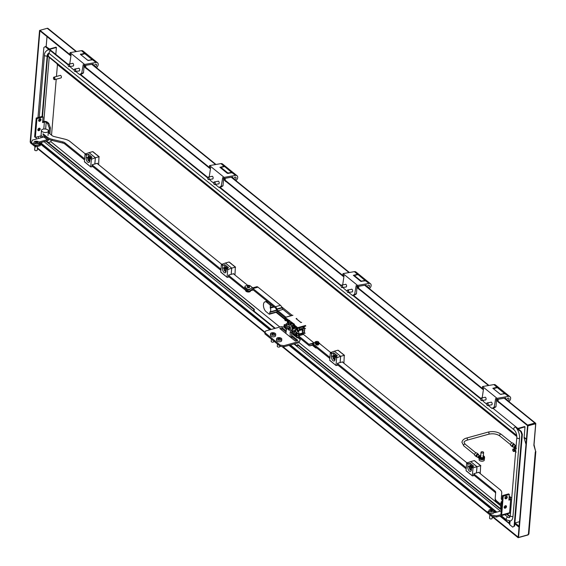 <?xml version="1.0" encoding="UTF-8"?>
<svg xmlns="http://www.w3.org/2000/svg" width="566" height="566" viewBox="0 0 566 566"><rect width="100%" height="100%" fill="white"/><g stroke="black" fill="none" stroke-linecap="round" stroke-linejoin="round"><path stroke-width="0.85" d="M39.938 30.875L70.241 55.404L70.29 54.845L39.988 30.309L39.938 30.875M357.79 287.599L357.74 288.158L482.685 389.316L482.734 388.75L357.79 287.599L358.865 287.295L357.839 286.467M223.528 178.913L224.299 180.13L343.18 276.371L343.229 275.812L224.348 179.564L225.431 179.266L224.405 178.439M84.843 66.625L209.795 167.784L209.745 168.343L84.801 67.191L84.843 66.625L85.926 66.328L84.9 65.5M281.571 306.786L292.205 315.389M296.167 318.594L301.013 322.528M304.756 328.535L304.345 333.416M287.351 321.488L286.205 320.554M284.606 319.266L276.081 312.361M284.656 318.715L276.618 312.213M535.514 450.932L534.049 444.826A0.566 0.396 -51 0 1 534.035 444.664L535.783 423.828A1.217 0.849 129 0 0 535.542 423.163A1.217 0.849 129 0 0 534.863 423.057L527.59 425.066L527.547 425.632L497.245 401.096L497.288 400.537L498.37 400.233L497.344 399.405M534.644 423.665L534.813 423.623A0.566 0.396 -51 0 1 535.245 423.976L535.231 424.146M47.013 36.606L46.164 46.773M76.502 51.527L47.933 28.406A1.217 0.849 129 0 0 47.254 28.3L39.988 30.309M70.955 54.661L70.29 54.845M210.46 167.6L209.795 167.784M343.895 275.628L343.229 275.812M483.399 388.566L482.734 388.75M497.288 400.537L527.59 425.066M71.026 55.185L70.241 55.404M497.818 400.388L496.559 399.37M483.47 389.097L482.685 389.316M358.313 287.45L357.054 286.431M343.972 276.158L343.18 276.371M224.872 179.422L223.612 178.403M210.531 168.13L209.745 168.343M85.374 66.484L84.115 65.465M534.962 423.92L527.922 425.865L527.562 425.575L534.594 423.63L535.62 424.472L533.887 445.053A1.74 1.21 -51 0 0 533.936 445.541L535.655 451.42L535.295 452.008A1.217 0.608 4.8 0 0 535.825 451.562A1.217 0.608 4.8 0 0 535.62 451.18M528.715 533.42L528.347 534.714L518.555 537.417L492.54 516.383M527.562 425.575L518.194 537.127M527.922 425.865L518.555 537.417M487.517 512.322L282.922 346.682M265.157 332.299L37.441 147.945M31.406 143.056L30.55 142.37L30.507 142.929L35.481 146.969L35.573 145.844L31.448 142.505L32.389 140.135L43.907 136.951A1.309 0.913 129 0 0 43.985 136.93M527.965 534.431L527.915 534.99L518.123 537.7L492.293 516.786M487.475 512.881L281.995 346.534M264.98 332.758L37.391 148.504M518.123 537.7L518.173 537.134M31.618 142.073L30.55 142.37M527.915 534.99L528.368 534.707M39.981 30.359L39.542 30.486L30.175 142.031L30.536 142.328L39.903 30.776L39.542 30.486M46.136 46.759L46.992 36.585M31.639 142.024L30.536 142.328M516.574 435.275L48.329 56.19A1.217 0.849 -51 0 0 48.57 56.862L516.815 435.94A1.217 0.849 -51 0 1 516.574 435.275L516.624 434.702M517.098 429.014L517.685 428.292L492.958 408.277M480.746 398.386L353.453 295.332M341.241 285.448L220.018 187.304M207.807 177.42L80.513 74.365M68.302 64.482L49.44 49.214L48.902 49.362L68.161 64.956M517.147 428.441L515.308 426.976A1.74 1.21 129 0 0 513.744 428.872A1.74 1.21 129 0 0 514.091 429.827C515.916 431.625 516.829 434.172 516.829 437.476L510.27 515.562L509.513 517.6A5.221 2.681 -105.5 0 1 507.744 517.069A1.74 1.21 129 0 0 506.181 518.972A1.74 1.21 129 0 0 506.52 519.928L501.264 515.668M483.116 400.891L482.529 400.417L483.123 400.919M480.605 398.86L352.859 295.438M343.612 287.952L343.024 287.478M219.403 187.41L341.1 285.936L219.424 187.41M210.177 179.924L209.59 179.45M207.665 177.894L79.919 74.471L207.665 177.908M70.672 66.986L70.085 66.512L70.679 67.007M48.329 56.19L48.563 53.353M48.853 49.914L48.902 49.362M501.356 509.308L297.971 344.652L297.433 344.807L501.313 509.86M509.655 517.501L509.725 516.666L506.648 514.176M509.725 516.666L510.1 516.567M510.136 516.418L507.186 514.027M509.605 523.897A1.217 0.849 -51 0 1 509.421 523.791A1.217 0.849 -51 0 1 509.181 523.125L509.35 521.081M269.819 329.815L41.177 144.712A1.217 0.849 -51 0 1 40.936 144.04L41.028 142.936M279.852 327.042L50.968 141.748L48.259 142.49M46.462 141.033L254.304 309.298L254.148 311.18L275.302 328.301M294.511 343.852L297.32 346.13M42.054 137.467L41.509 137.616M254.304 309.298L253.766 309.446L45.924 141.182M297.277 346.682L297.433 344.807M253.766 309.446L253.603 311.328L254.148 311.18M510.426 513.709L509.4 512.881M500.698 505.834L299.06 342.593M296.718 340.697L291.653 336.593L296.733 340.69M280.807 329.327L282.222 328.938L286.148 332.122L282.201 328.945M55.815 54.371L56.388 47.473L49.879 49.277A1.217 0.608 -175.2 0 1 49.589 49.327M49.037 49.32A1.217 0.608 -175.2 0 1 48.188 49.001L45.23 46.61L43.858 47.502L37.972 117.579M56.388 47.473L56.027 47.176L49.511 48.98L45.768 46.454L45.23 46.61M41.382 144.882A1.217 0.608 -175.2 0 1 40.25 144.606M36.33 137.156L36.167 139.095M56.996 63.682L57.407 65.09L56.451 76.46M56.218 79.233L51.527 135.14M51.103 140.177L50.968 141.748M525.984 444.345L524.081 437.851L525 426.849L518.237 428.858L521.293 431.433L520.755 431.582L521.81 434.44L514.105 526.224L512.732 527.123L514.105 526.224M525 426.849L524.64 426.559L518.123 428.356A1.217 0.608 4.8 0 0 517.586 428.802A1.217 0.608 4.8 0 0 517.791 429.184L520.755 431.582M509.839 521.067L509.563 524.342A1.217 0.608 4.8 0 0 509.768 524.724L512.732 527.123M519.489 521.696L514.904 522.963M521.81 434.44L522.347 434.292L514.643 526.076M522.347 434.292L521.293 431.433M88.657 160.022A1.09 0.559 -105.5 0 0 89.343 159.577A1.09 0.559 -105.5 0 0 88.812 158.147A1.09 0.559 -105.5 0 0 88.176 158.331A1.09 0.559 -105.5 0 0 88.643 160.015A1.09 0.559 -105.5 0 0 88.657 160.022M88.218 158.247A1.309 0.672 74.5 0 1 88.246 158.133A1.309 0.672 74.5 0 1 88.565 157.78A1.309 0.672 74.5 0 1 89.011 157.907A1.309 0.672 74.5 0 1 89.633 159.251A1.309 0.672 74.5 0 1 89.258 160.291A1.309 0.672 74.5 0 1 88.82 160.164A1.309 0.672 74.5 0 1 88.805 160.15A1.309 0.672 74.5 0 1 88.791 160.143L88.643 160.015M224.907 270.322A1.09 0.559 -105.5 0 0 224.992 270.399A1.09 0.559 -105.5 0 0 225.678 270.046A1.09 0.559 -105.5 0 0 225.254 268.624A1.09 0.559 -105.5 0 0 224.525 268.723A1.09 0.559 -105.5 0 0 224.907 270.322M224.568 268.631A1.309 0.672 74.5 0 1 224.596 268.517A1.309 0.672 74.5 0 1 224.914 268.164A1.309 0.672 74.5 0 1 225.473 268.404A1.309 0.672 74.5 0 1 225.99 269.734A1.309 0.672 74.5 0 1 225.608 270.682A1.309 0.672 74.5 0 1 225.155 270.534A1.309 0.672 74.5 0 1 225.07 270.456M333.77 358.427A1.09 0.559 -105.5 0 0 333.926 358.589A1.09 0.559 -105.5 0 0 334.605 358.292A1.09 0.559 -105.5 0 0 334.265 356.898A1.09 0.559 -105.5 0 0 333.466 356.913A1.09 0.559 -105.5 0 0 333.77 358.427M333.501 356.821A1.309 0.672 74.5 0 1 333.53 356.714A1.309 0.672 74.5 0 1 333.848 356.354A1.309 0.672 74.5 0 1 334.492 356.7A1.309 0.672 74.5 0 1 334.93 358.002A1.309 0.672 74.5 0 1 334.548 358.872A1.309 0.672 74.5 0 1 334.089 358.731A1.309 0.672 74.5 0 1 334.004 358.646M470.07 468.74A1.09 0.559 -105.5 0 0 470.275 468.981A1.09 0.559 -105.5 0 0 470.947 468.719A1.09 0.559 -105.5 0 0 470.664 467.36A1.09 0.559 -105.5 0 0 469.815 467.297A1.09 0.559 -105.5 0 0 470.07 468.74M469.851 467.205A1.309 0.672 74.5 0 1 469.879 467.099A1.309 0.672 74.5 0 1 470.197 466.738A1.309 0.672 74.5 0 1 470.905 467.169A1.309 0.672 74.5 0 1 471.28 468.45A1.309 0.672 74.5 0 1 470.898 469.256A1.309 0.672 74.5 0 1 470.438 469.115A1.309 0.672 74.5 0 1 470.353 469.037M53.869 79.332A1.09 0.559 -105.5 0 0 53.954 79.41A1.09 0.559 -105.5 0 0 54.64 79.056A1.09 0.559 -105.5 0 0 54.216 77.634A1.09 0.559 -105.5 0 0 53.487 77.726A1.09 0.559 -105.5 0 0 53.869 79.332M53.529 77.641A1.309 0.672 74.5 0 1 53.558 77.528A1.309 0.672 74.5 0 1 53.876 77.174A1.309 0.672 74.5 0 1 54.435 77.415A1.309 0.672 74.5 0 1 54.952 78.745A1.309 0.672 74.5 0 1 54.569 79.686A1.309 0.672 74.5 0 1 54.117 79.544A1.309 0.672 74.5 0 1 54.032 79.466M53.876 77.174L60.321 75.391A1.309 0.672 74.5 0 1 60.88 75.632A1.309 0.672 74.5 0 1 61.404 76.962A1.309 0.672 74.5 0 1 61.022 77.91L54.569 79.686M513.065 451.06A1.09 0.559 -105.5 0 0 513.228 451.222A1.09 0.559 -105.5 0 0 513.9 450.925A1.09 0.559 -105.5 0 0 513.56 449.531A1.09 0.559 -105.5 0 0 512.761 449.546A1.09 0.559 -105.5 0 0 513.065 451.06M512.796 449.454A1.309 0.672 74.5 0 1 512.831 449.347A1.309 0.672 74.5 0 1 513.15 448.987A1.309 0.672 74.5 0 1 513.794 449.333A1.309 0.672 74.5 0 1 514.225 450.635A1.309 0.672 74.5 0 1 513.843 451.505A1.309 0.672 74.5 0 1 513.39 451.364A1.309 0.672 74.5 0 1 513.305 451.279M78.363 68.387A1.415 0.792 80.1 0 1 78.646 68.224A1.415 0.792 80.1 0 1 79.459 68.833A1.415 0.792 80.1 0 1 79.679 70.255A1.415 0.792 80.1 0 1 79.127 71.012A1.415 0.792 80.1 0 1 78.808 70.955M72.299 63.477A1.415 0.792 80.1 0 1 72.582 63.314A1.415 0.792 80.1 0 1 73.389 63.923A1.415 0.792 80.1 0 1 73.608 65.345A1.415 0.792 80.1 0 1 73.064 66.102A1.415 0.792 80.1 0 1 72.745 66.045M97.302 66.562L96.843 67.22A3.262 2.271 129 0 1 96.369 67.616A3.262 2.271 129 0 0 97.557 62.798A3.262 2.271 129 0 0 96.008 62.458L84.645 64.432L70.085 52.645L69.887 53.791L71.097 54.775L69.745 63.916M95.3 66.484A1.309 0.913 129 0 0 96.439 65.536A1.309 0.913 129 0 0 96.326 64.319A1.309 0.913 129 0 0 95.704 64.184A1.309 0.913 129 0 0 94.671 64.934A1.309 0.913 129 0 0 94.487 66.095A1.309 0.913 -51 0 1 95.244 64.361A1.309 0.913 -51 0 1 96.326 64.319A1.309 0.913 -51 0 1 95.76 66.3A1.309 0.913 -51 0 1 94.968 66.477A1.309 0.913 129 0 0 95.3 66.484M97.557 62.798L94.281 60.145A3.262 2.271 129 0 0 92.732 59.805L87.822 60.371L80.4 54.357L84.723 53.324A3.262 2.271 -51 0 1 86.273 53.664L82.997 51.011A3.262 2.271 129 0 0 81.447 50.671L70.085 52.645M84.645 64.432L84.44 65.578L93.319 64.036L93.149 65.005M70.502 66.434L70.814 67.46L74.217 70.219M84.136 65.331L83.492 72.915L81.327 74.224L79.551 74.535L75.78 71.486M79.551 74.535L81.716 73.226L83.492 72.915M84.44 65.578L83.23 64.595L81.716 73.226M86.902 68.896L85.636 67.87M86.591 68.804L86.216 68.493M85.749 67.962A2.059 1.054 -105.5 0 0 86.556 68.698A2.059 1.054 -105.5 0 0 86.697 68.734M217.868 181.325A1.415 0.792 80.1 0 1 218.151 181.162A1.415 0.792 80.1 0 1 218.964 181.771A1.415 0.792 80.1 0 1 219.176 183.193A1.415 0.792 80.1 0 1 218.632 183.95A1.415 0.792 80.1 0 1 218.313 183.893M211.804 176.415A1.415 0.792 80.1 0 1 212.087 176.252A1.415 0.792 80.1 0 1 212.894 176.861A1.415 0.792 80.1 0 1 213.113 178.283A1.415 0.792 80.1 0 1 212.568 179.04A1.415 0.792 80.1 0 1 212.25 178.983M235.944 180.611L236.057 180.412A3.262 2.271 129 0 1 235.866 180.554A3.262 2.271 129 0 0 237.062 175.736A3.262 2.271 129 0 0 235.513 175.396L224.15 177.37L209.59 165.583L209.392 166.737L210.602 167.713L209.25 176.854M234.805 179.422A1.309 0.913 129 0 0 235.944 178.474A1.309 0.913 129 0 0 235.824 177.257A1.309 0.913 129 0 0 235.208 177.123A1.309 0.913 129 0 0 234.175 177.873A1.309 0.913 129 0 0 233.991 179.033A1.309 0.913 -51 0 1 234.204 177.83A1.309 0.913 -51 0 1 235.293 177.108A1.309 0.913 -51 0 1 235.824 177.257A1.309 0.913 -51 0 1 235.923 178.523A1.309 0.913 -51 0 1 234.72 179.429A1.309 0.913 -51 0 1 234.473 179.422A1.309 0.913 129 0 0 234.805 179.422M237.062 175.736L233.786 173.083A3.262 2.271 129 0 0 232.237 172.743L227.327 173.309L219.905 167.295L224.228 166.263A3.262 2.271 -51 0 1 225.777 166.602L222.502 163.949A3.262 2.271 129 0 0 220.952 163.609L209.59 165.583M224.15 177.37L223.945 178.516L232.824 176.974L232.654 177.95M210.007 179.372L210.319 180.405L213.722 183.158M223.641 178.269L222.997 185.853L220.832 187.162L219.056 187.473L215.285 184.424M219.056 187.473L221.221 186.164L222.997 185.853M223.945 178.516L222.735 177.533L221.221 186.164M236.057 180.412L236.553 179.818M490.807 402.292A1.415 0.792 80.1 0 1 491.09 402.136A1.415 0.792 80.1 0 1 491.904 402.737A1.415 0.792 80.1 0 1 492.123 404.166A1.415 0.792 80.1 0 1 491.578 404.916A1.415 0.792 80.1 0 1 491.253 404.867M484.744 397.382A1.415 0.792 80.1 0 1 485.027 397.219A1.415 0.792 80.1 0 1 485.84 397.827A1.415 0.792 80.1 0 1 486.06 399.256A1.415 0.792 80.1 0 1 485.508 400.006A1.415 0.792 80.1 0 1 485.189 399.957M509.747 400.473L509.287 401.131A3.262 2.271 129 0 1 508.813 401.52A3.262 2.271 129 0 0 510.001 396.702A3.262 2.271 129 0 0 508.452 396.363L497.09 398.337L482.536 386.55L482.331 387.703L483.548 388.686L482.19 397.827M507.744 400.388A1.309 0.913 129 0 0 508.884 399.44A1.309 0.913 129 0 0 508.77 398.223A1.309 0.913 129 0 0 508.148 398.089A1.309 0.913 129 0 0 507.115 398.839A1.309 0.913 129 0 0 506.938 399.999A1.309 0.913 -51 0 1 507.688 398.273A1.309 0.913 -51 0 1 508.77 398.223A1.309 0.913 -51 0 1 508.204 400.204A1.309 0.913 -51 0 1 507.412 400.388A1.309 0.913 129 0 0 507.744 400.388M510.001 396.702L506.726 394.049A3.262 2.271 129 0 0 505.176 393.71L500.266 394.276L492.845 388.269L497.167 387.229A3.262 2.271 -51 0 1 498.717 387.568L495.441 384.915A3.262 2.271 129 0 0 493.892 384.576L482.536 386.55M497.09 398.337L496.891 399.483L505.763 397.948L505.594 398.917M482.954 400.346L483.258 401.372L486.661 404.124M496.58 399.235L495.936 406.827L493.771 408.136L491.995 408.44L488.225 405.39M491.995 408.44L494.168 407.131L495.936 406.827M496.891 399.483L495.675 398.506L494.168 407.131M351.302 289.353A1.415 0.792 80.1 0 1 351.585 289.191A1.415 0.792 80.1 0 1 352.399 289.799A1.415 0.792 80.1 0 1 352.618 291.228A1.415 0.792 80.1 0 1 352.073 291.978A1.415 0.792 80.1 0 1 351.755 291.929M345.239 284.443A1.415 0.792 80.1 0 1 345.522 284.281A1.415 0.792 80.1 0 1 346.335 284.889A1.415 0.792 80.1 0 1 346.555 286.318A1.415 0.792 80.1 0 1 346.003 287.068A1.415 0.792 80.1 0 1 345.685 287.019M369.4 288.653L369.541 288.398A3.262 2.271 129 0 1 369.308 288.582A3.262 2.271 129 0 0 370.497 283.764A3.262 2.271 129 0 0 368.947 283.425L357.585 285.398L343.031 273.611L342.826 274.765L344.043 275.741L342.685 284.889M368.24 287.45A1.309 0.913 129 0 0 369.379 286.502A1.309 0.913 129 0 0 369.265 285.285A1.309 0.913 129 0 0 368.643 285.151A1.309 0.913 129 0 0 367.61 285.901A1.309 0.913 129 0 0 367.433 287.061A1.309 0.913 -51 0 1 368.289 285.271A1.309 0.913 -51 0 1 369.265 285.285A1.309 0.913 -51 0 1 369.457 286.311A1.309 0.913 -51 0 1 368.6 287.33A1.309 0.913 -51 0 1 367.907 287.45A1.309 0.913 129 0 0 368.24 287.45M370.497 283.764L367.221 281.111A3.262 2.271 129 0 0 365.671 280.771L360.768 281.337L353.34 275.331L357.662 274.291A3.262 2.271 -51 0 1 359.219 274.63L355.943 271.977A3.262 2.271 129 0 0 354.394 271.638L343.031 273.611M357.585 285.398L357.387 286.545L366.259 285.002L366.089 285.979M343.449 287.401L343.76 288.434L347.163 291.186M357.075 286.297L356.439 293.881L354.266 295.19L352.491 295.502L348.727 292.452M352.491 295.502L354.663 294.193L356.439 293.881M357.387 286.545L356.17 285.568L354.663 294.193M369.541 288.398L370.037 287.797M302.329 331.287A1.74 0.891 -105.5 0 0 302.35 331.287A1.74 0.891 -105.5 0 0 302.789 329.546A2.264 1.16 74.5 0 0 302.315 330.622A2.264 1.16 74.5 0 0 302.867 332.928L303.022 333.607M302.35 331.287L304.147 330.785A1.74 0.891 -105.5 0 0 304.628 330.084M304.664 329.688A1.74 0.891 -105.5 0 0 304.466 328.62M276.519 312.071A0.87 0.446 -105.5 0 0 276.816 312.156A0.87 0.446 -105.5 0 0 277.071 311.71L277.121 311.074M266.253 300.504L266.169 301.494M266.855 302.357A5.377 2.759 -105.5 0 0 265.03 301.812A5.377 2.759 -105.5 0 0 263.487 306.1A5.377 2.759 -105.5 0 0 266.07 311.625L269.14 314.109A0.87 0.446 -105.5 0 0 269.437 314.201A0.87 0.446 -105.5 0 0 269.692 313.755L269.812 312.333A0.87 0.446 74.5 0 1 270.01 311.908A3.049 1.564 -105.5 0 0 270.329 308.074A0.87 0.446 74.5 0 1 270.223 307.402L270.343 305.98A0.87 0.446 -105.5 0 0 269.918 304.841L266.855 302.357L268.107 302.003M294.179 326.455L294.341 326.9M287.521 321.064L289.403 322.995L291.999 322.875L293.62 325.025L292.028 322.938L290.379 322.45A5.136 2.639 -105.5 0 0 289.566 323.03L290.783 322.79A5.136 2.639 -105.5 0 0 290.209 324.58M293.372 332.249A5.136 2.639 74.5 0 1 291.915 331.683A5.136 2.639 74.5 0 1 291.738 331.527M289.707 327.756L289.155 327.912A5.136 2.639 -105.5 0 0 289.516 329.037M305.767 326.058L297.843 328.245L297.659 330.502L299.64 329.95L299.555 330.438A2.264 1.16 -105.5 0 0 299.372 330.459A2.264 1.16 -105.5 0 0 298.714 331.619A2.264 1.16 -105.5 0 0 299.265 333.926L299.23 334.831L297.249 335.383L297.058 337.633L298.685 337.18M297.185 330.112A0.955 0.488 -105.5 0 0 297.136 330.339A0.955 0.488 -105.5 0 0 297.369 331.308A0.955 0.488 -105.5 0 0 297.928 331.697A0.955 0.488 -105.5 0 0 298.204 331.202A0.955 0.488 -105.5 0 0 298.056 330.388M288.985 323.738A0.955 0.488 -105.5 0 0 288.759 322.769A0.955 0.488 -105.5 0 0 288.2 322.387A0.955 0.488 -105.5 0 0 287.917 322.875A0.955 0.488 -105.5 0 0 288.144 323.844A0.955 0.488 -105.5 0 0 288.71 324.233A0.955 0.488 -105.5 0 0 288.985 323.738M303.85 327.947L299.117 329.256L299.64 327.827L303.956 326.632L304.366 326.632L304.26 327.827L302.668 326.985M305.576 328.308L299.662 330.41M303.397 329.101L299.64 329.95M292.94 315.269L285.016 317.462L294.511 324.325L293.754 324.53L297.638 327.679L305.555 325.485M301.671 322.344L300.914 322.549L296.068 318.623L296.817 318.417M302.555 327.021L303.843 328.061M304.26 327.827L303.079 326.872M296.789 328.98L296.683 328.407L294.327 326.978M297.659 330.502L296.372 329.737L296.428 329.079L296.86 330.127M297.843 328.245L297.638 327.679M293.754 324.53L293.712 325.004L297.291 327.898L297.115 330.056M293.712 325.004L293.4 325.825L295.035 327.148L296.025 326.872M289.658 320.398L289.559 321.615L288.547 321.891L288.901 320.604M285.971 318.736L286.346 320.519L287.012 321.056L287.047 320.681M285.016 317.462L284.875 320.151M286.346 320.519L285.335 320.795L284.903 319.748L285.285 318.177L288.865 321.071M295.339 331.287L293.917 331.86L295.855 333.912L297.256 333.523L297.242 332.829L295.339 331.287A5.136 2.639 -105.5 0 0 295.933 328.28A1.09 0.559 -105.5 0 1 295.813 328.252L295.565 328.23A3.785 1.946 74.5 0 1 295.502 329.037L295.926 329.334M299.527 329.136L299.152 328.832M297.214 328.86L296.428 329.079M295.353 326.327L293.464 325.075M295.098 326.398L295.035 327.148M287.387 320.957L287.012 321.056M285.335 320.795L284.903 319.748M285.391 320.144L286.396 319.861M285.158 319.677L285.915 319.472M287.224 319.748L286.912 320.568L288.547 321.891M296.676 328.4L296.23 328.521M286.969 319.818L288.61 321.141M286.566 323.646L286.941 323.533L286.566 323.646A2.264 1.16 -105.5 0 0 286.75 323.625A2.264 1.16 -105.5 0 0 287.231 321M286.509 323.653L286.127 324.226L287.125 325.033M298.515 337.046L298.558 335.857L303.192 334.471M293.931 331.775L291.61 332.192M289.283 328.853L289.014 327.969M295.82 333.402L297.044 333.063L295.063 331.464M303.291 334.548L303.694 334.57M305.166 333.19L303.185 333.735M286.622 329.589L283.955 327.028L284.146 324.771L286.127 324.226M284.146 324.771L284.924 325.676L285.936 325.4L286.594 326.391M285.936 325.4L285.88 326.058L284.868 326.334L284.924 325.676M285.349 326.2L285.264 327.162L286.53 328.188M291.617 332.808L292.735 333.714M297.249 335.383L296.704 334.938L296.52 337.095L294.327 335.596L294.391 334.846L292.756 333.515L293.761 333.24L296.584 336.331M295.961 334.612L296.393 335.666L295.961 334.612L296.973 334.336L296.308 333.798L296.273 334.166M296.308 333.798L297.723 333.218L299.421 334.598M302.492 332.086L303.376 332.567L304.437 332.327M292.919 334.456L297.058 337.633M286.219 328.761L284.514 327.374L284.613 326.129M294.582 335.525L295.339 335.32M294.391 334.846L295.395 334.563M292.756 333.515L292.693 334.273L294.327 335.596M286.594 328.535L286.587 328.174M286.262 328.266L286.615 329.355M284.514 327.374L285.264 327.162M284.443 325.287L284.868 326.334M293.429 325.846L292.459 326.136L292.36 327.304L294.228 326.787M293.443 325.316L292.813 324.806A2.222 1.139 -105.5 0 0 292.558 324.976L292.113 327.53A2.809 1.443 -105.5 0 0 292.275 327.969L293.287 328.789L292.558 327.848L294.433 327.332M294.476 327.106L294.631 327.905L294.688 327.275M292.36 327.304A2.222 1.139 -105.5 0 0 292.558 327.848M293.407 325.287L293.358 325.889L292.24 325.959L292.098 327.636L294.065 329.065A2.222 1.139 -105.5 0 0 294.327 328.896L294.695 327.282M294.37 328.337L293.315 328.457L294.299 328.202M291.2 325.698L291.313 325.641A3.785 1.946 74.5 0 1 291.377 324.834L291.157 324.481A1.09 0.559 -105.5 0 1 290.896 324.07L290.804 323.497A5.115 2.625 -105.5 0 1 290.889 323.257L291.688 323.101M292.82 329.992L292.771 329.815A3.785 1.946 74.5 0 1 292.297 329.171L292.155 329.221M292.077 323.412L291.483 323.582A1.09 0.559 -105.5 0 0 291.214 323.257A1.09 0.559 -105.5 0 0 291.193 323.236M291.483 323.582L291.723 323.858A3.785 1.946 74.5 0 1 292.106 323.441M294.737 331.556L294.263 331.174A1.09 0.559 -105.5 0 1 294.235 331.046L294.087 330.615A3.785 1.946 74.5 0 1 293.57 330.466L293.655 330.502M295.006 331.393A1.09 0.559 -105.5 0 0 294.886 330.862L295.657 330.65M295.671 330.615A1.09 0.559 -105.5 0 1 295.402 330.289L295.155 330.013A3.785 1.946 74.5 0 1 294.794 330.417L294.886 330.862M249.507 286.962A1.196 0.601 -175.2 0 1 249.613 287.238A1.196 0.601 -175.2 0 1 249.09 287.684A1.196 0.601 -175.2 0 1 247.837 287.627A1.196 0.601 -175.2 0 1 247.229 287.04A1.196 0.601 -175.2 0 1 247.384 286.778M284.776 317.505L277.885 311.923A3.92 2.009 74.5 0 1 276.42 309.687L276.293 309.34A2.611 1.344 -105.5 0 0 275.317 307.847L252.868 289.672A2.611 1.344 -105.5 0 0 251.983 289.403A2.611 1.344 -105.5 0 0 251.785 289.495L249.564 290.945A3.92 2.009 74.5 0 1 249.266 291.087A3.92 2.009 74.5 0 1 247.936 290.683L244.717 288.08L244.809 286.955L248.028 289.559L250.37 288.915M285.83 317.151L277.977 310.798A2.611 1.344 74.5 0 1 277 309.305L276.873 308.958A3.92 2.009 -105.5 0 0 275.416 306.715L252.967 288.547A3.92 2.009 -105.5 0 0 251.637 288.144A3.92 2.009 -105.5 0 0 251.339 288.285L249.118 289.735A2.611 1.344 74.5 0 1 248.913 289.827A2.611 1.344 74.5 0 1 248.028 289.559M290.867 315.757L283.014 309.404A2.611 1.344 74.5 0 1 282.038 307.911L281.91 307.564A3.92 2.009 -105.5 0 0 280.453 305.322L258.004 287.153A3.92 2.009 -105.5 0 0 256.674 286.757L251.637 288.144M252.684 287.853L249.847 285.561L248.042 285.271L245.163 286.063L244.809 286.955M293.223 324.346L290.832 322.408M247.59 286.82A1.068 0.531 4.8 0 0 248.757 287.111A1.068 0.531 4.8 0 0 249.528 286.665A1.068 0.531 4.8 0 0 249.351 286.332A1.068 0.531 4.8 0 0 248.177 286.042A1.068 0.531 4.8 0 0 247.406 286.488A1.068 0.531 4.8 0 0 247.59 286.82M248.545 291.15L248.531 291.313A1.09 0.545 -175.2 0 1 247.356 291.122L247.356 291.115M316.465 341.652A1.309 0.651 4.8 0 0 316.359 341.708A1.309 0.651 4.8 0 0 316.083 342.062A1.309 0.651 4.8 0 0 316.366 342.515A1.309 0.651 4.8 0 0 317.788 342.819A1.309 0.651 4.8 0 0 318.686 342.281A1.309 0.651 4.8 0 0 318.481 341.885A1.309 0.651 4.8 0 0 318.41 341.829M318.573 342.515A1.309 0.651 -175.2 0 1 318.644 342.77A1.309 0.651 -175.2 0 1 317.745 343.307A1.309 0.651 -175.2 0 1 316.323 343.003A1.309 0.651 -175.2 0 1 316.047 342.55A1.309 0.651 -175.2 0 1 316.161 342.317M316.55 342.267A1.09 0.545 4.8 0 0 318.035 342.465A1.09 0.545 4.8 0 0 318.311 341.744A1.09 0.545 4.8 0 0 318.255 341.701A1.09 0.545 4.8 0 0 316.543 341.595A1.09 0.545 4.8 0 0 316.55 342.267M313.366 344.857L312.489 344.149A3.92 2.009 -105.5 0 0 311.159 343.753A3.92 2.009 -105.5 0 0 310.861 343.887L310.005 344.446A2.611 1.344 74.5 0 1 309.807 344.538A2.611 1.344 74.5 0 1 308.923 344.27L298.558 335.879M316.953 348.097L315.616 347.885L312.39 345.274A2.611 1.344 -105.5 0 0 311.505 345.012A2.611 1.344 -105.5 0 0 311.307 345.104L310.458 345.656A3.92 2.009 74.5 0 1 310.154 345.791A3.92 2.009 74.5 0 1 308.831 345.394L298.466 337.003M315.616 347.885L315.679 347.064M314.059 342.954A2.611 1.344 74.5 0 1 313.96 342.876L303.581 334.471M293.74 331.98L291.957 330.537M317.377 341.425L317.377 341.44A2.462 1.231 -175.2 0 0 314.894 342.451L314.873 342.72A2.462 1.231 -175.2 0 1 314.901 342.586M318.559 342.975L319.634 343.251A2.462 1.231 -175.2 0 1 316.84 343.838A2.462 1.231 -175.2 0 1 314.894 342.451M316.451 343.081L316.161 343.251A1.776 0.891 4.8 0 0 318.149 343.505L317.887 343.293M316.118 341.942A1.776 0.891 4.8 0 0 315.58 342.515A1.776 0.891 4.8 0 0 315.679 342.862L316.132 342.819M316.083 342.062L315.587 342.656A1.776 0.891 -175.2 0 1 316.076 342.218M319.634 343.251L319.606 343.512A2.462 1.231 -175.2 0 1 316.819 344.1A2.462 1.231 -175.2 0 1 314.873 342.72L311.159 343.753M249.769 290.945L250.42 291.108A2.462 1.231 -175.2 0 1 247.717 291.709A2.462 1.231 -175.2 0 1 245.686 290.4L245.665 290.577A2.462 1.231 -175.2 0 1 245.694 290.443M247.031 291.065L246.953 291.108A1.776 0.891 4.8 0 0 248.941 291.363L248.644 291.122M250.42 291.108L250.398 291.377A2.462 1.231 -175.2 0 1 247.611 291.957A2.462 1.231 -175.2 0 1 245.665 290.577M292.056 330.07A3.7 1.903 -105.5 0 0 291.398 326.051A3.7 1.903 -105.5 0 0 289.092 324.297L287.648 324.7A3.7 1.903 74.5 0 1 289.962 326.455A3.7 1.903 74.5 0 1 290.62 330.466L290.167 332.511L291.61 332.115L292.056 330.07L290.62 330.466M290.351 337.06L291.653 336.699L291.61 332.115M289.615 329.115L288.993 328.216L289.099 327.014M285.894 333.445L286.559 327.176A3.7 1.903 74.5 0 1 287.648 324.7M290.167 332.511L290.216 336.947M291.653 336.699L291.639 337.407L290.563 337.23M289.247 330.381L287.556 328.613L287.875 326.101L289.502 327.339L289.495 330.311M291.681 337.032L290.415 337.11M291.412 337.916A2.179 0.998 -80.6 0 0 291.639 337.407M88.459 154.249L86.379 155.197L86.159 157.822A3.262 1.677 -105.5 0 0 86.938 161.126A3.262 1.677 -105.5 0 0 88.848 162.442A3.262 1.677 -105.5 0 0 89.796 160.765L90.015 158.14L92.102 157.199L88.459 154.249L88.246 156.832M90.914 157.525L89.485 156.287L88.409 156.584L87.546 157.893L88.091 160.334L89.492 161.473L89.761 161.055M84.744 161.897L90.808 166.97L92.704 166.546M86.379 155.197L85.041 154.115L84.412 161.621M85.041 154.115L89.032 152.643L95.343 157.751L94.819 163.999L92.187 164.727L92.046 166.489L92.484 166.369M89.067 152.671L95.378 157.737L98.979 156.747L93.001 151.907M89.074 152.636L92.668 151.638M94.819 163.977L95.35 157.758L91.352 159.223L90.015 158.14M98.64 164.678L98.979 156.747M97.444 163.708L97.479 163.263L94.855 163.991L95.378 157.737M90.723 166.729L91.352 159.223M95.307 153.775L96.984 155.112M89.987 158.522L89.81 157.716L88.409 156.584M89.81 157.716L90.885 157.419M224.808 264.64L222.728 265.581L222.509 268.206A3.262 1.677 -105.5 0 0 223.287 271.51A3.262 1.677 -105.5 0 0 225.197 272.826A3.262 1.677 -105.5 0 0 226.145 271.156L226.365 268.525L228.452 267.584L224.808 264.64L224.596 267.216M227.263 267.909L225.834 266.671L224.759 266.968L223.895 268.277L224.44 270.725L225.841 271.857L226.11 271.447M221.094 272.281L227.157 277.354L229.053 276.937M222.728 265.581L221.391 264.499L220.761 272.005M221.391 264.499L225.381 263.027L231.692 268.135L231.169 274.39L228.544 275.111L228.395 276.88L228.834 276.753M225.417 263.056L231.727 268.128L235.329 267.131L229.35 262.291M225.424 263.02L229.018 262.023M233.793 274.1L233.829 273.647L231.183 274.354L231.692 268.135L227.702 269.607L226.365 268.525M234.989 275.062L235.329 267.131M231.204 274.376L231.727 268.128M227.072 277.114L227.702 269.607M231.657 264.159L233.334 265.496M226.336 268.907L226.159 268.1L224.759 266.968M226.159 268.1L227.235 267.803M334.938 360.004A3.262 1.677 -105.5 0 0 334.959 360.018L335.044 359.636M333.749 352.83L331.662 353.771L331.443 356.396A3.262 1.677 -105.5 0 0 332.221 359.707A3.262 1.677 -105.5 0 0 334.131 361.016A3.262 1.677 -105.5 0 0 335.079 359.346L335.298 356.714L337.386 355.773L333.749 352.83L333.53 355.406M336.197 356.106L334.768 354.861L333.692 355.158L332.829 356.467L333.374 358.915L334.775 360.047M330.028 360.471L336.091 365.544L337.987 365.127M331.662 353.771L330.325 352.689L329.695 360.195M330.325 352.689L334.322 351.217L340.626 356.325L340.102 362.58L337.478 363.301L337.329 365.07L337.768 364.95M334.35 351.245L340.661 356.318L344.262 355.321L338.284 350.481M334.357 351.21L337.952 350.213M340.102 362.551L340.633 356.332L336.636 357.797L335.298 356.714M343.923 363.252L344.262 355.321M342.727 362.29L342.763 361.844L340.138 362.565L340.661 356.318M336.006 365.303L336.636 357.797M340.591 352.349L342.267 353.693M335.27 357.096L335.093 356.29L333.692 355.158M335.093 356.29L336.169 355.993M471.62 467.481L471.443 466.681L470.042 465.542L469.179 466.851L469.723 469.299L471.315 470.381A3.262 1.677 -105.5 0 0 471.308 470.403M470.098 463.214L468.011 464.155L467.792 466.787A3.262 1.677 -105.5 0 0 468.57 470.091A3.262 1.677 -105.5 0 0 470.48 471.4A3.262 1.677 -105.5 0 0 471.428 469.73L471.648 467.106L473.735 466.158L470.098 463.214L469.879 465.79M472.546 466.49L471.117 465.245L470.042 465.542M466.377 470.862L472.44 475.928L474.336 475.511M468.011 464.155L466.674 463.073L466.044 470.587M466.674 463.073L470.671 461.608L476.975 466.709L476.452 472.964L473.827 473.692L473.678 475.454L474.117 475.334M470.7 461.63L477.011 466.702L480.612 465.705L474.633 460.865M470.707 461.594L474.301 460.604M479.077 472.674L479.112 472.228L476.466 472.935L476.975 466.724M480.272 473.643L480.612 465.705M476.487 472.957L477.011 466.702M472.044 466.625L473.374 467.707L476.982 466.724M472.355 475.688L472.985 468.181L471.648 467.106M473.374 467.707L472.985 468.181M476.94 462.733L478.617 464.078M471.124 470.431L471.393 470.021M471.443 466.681L472.518 466.377M84.645 158.827L64.963 142.887L64.864 144.012L84.553 159.952M92.081 166.043L220.903 270.336M228.431 276.427L246.38 290.959L246.472 289.834L246.981 289.919M92.173 164.918L220.995 269.211M228.523 275.302L246.472 289.834M247.71 285.363L233.39 273.774M221.547 264.18L97.041 163.383M85.197 153.796L70 141.493A10.443 5.228 -175.2 0 0 64.885 139.165L54.237 136.576A4.351 2.179 4.8 0 1 52.1 135.607L48.287 132.515M248.212 290.882L248.743 291.094M248.184 291.249L246.38 290.959M64.864 144.012A4.351 2.179 4.8 0 0 62.734 143.042L52.086 140.446A10.443 5.228 -175.2 0 1 46.971 138.125L42.91 134.835M64.963 142.887A4.351 2.179 4.8 0 0 62.826 141.917L52.178 139.321A10.443 5.228 -175.2 0 1 47.063 137L43.002 133.71M45.556 136.979A3.481 1.74 -175.2 0 1 41.679 136.038A3.481 1.74 -175.2 0 1 41.092 134.949L41.467 130.449A3.481 1.74 -175.2 0 1 43.992 128.998A3.481 1.74 -175.2 0 1 47.82 129.939A3.481 1.74 -175.2 0 1 48.407 131.029A3.481 1.74 -175.2 0 1 45.881 132.479A3.481 1.74 -175.2 0 1 42.061 131.531A3.481 1.74 -175.2 0 1 41.467 130.449M315.934 343.909A1.415 0.708 4.8 0 0 315.757 344.213A1.415 0.708 4.8 0 0 315.998 344.652A1.415 0.708 4.8 0 0 317.547 345.041A1.415 0.708 4.8 0 0 318.573 344.446M473.714 475.008L494.847 492.116L494.946 490.991L473.806 473.883M466.285 467.785L337.456 363.492M329.936 357.401L313.437 344.043L313.338 345.168L329.837 358.526M466.186 468.917L337.364 364.624M318.686 342.281L319.019 343.095M319.578 343.548L330.48 352.37M342.324 361.964L466.83 462.755M478.673 472.348L499.983 489.597A10.443 5.228 4.8 0 1 501.752 492.852L501.306 498.512A4.351 2.179 -175.2 0 0 502.042 499.87L502.141 499.948M313.437 344.043L313.783 343.159L314.88 342.855M494.946 490.991A4.351 2.179 -175.2 0 1 495.682 492.349L495.236 498.009A10.443 5.228 4.8 0 0 497.005 501.257L501.066 504.547M494.847 492.116A4.351 2.179 -175.2 0 1 495.59 493.474L495.137 499.134A10.443 5.228 4.8 0 0 496.913 502.389L500.967 505.671M502.028 501.349A3.481 1.74 4.8 0 0 500.981 502.459A3.481 1.74 4.8 0 0 501.575 503.542A3.481 1.74 4.8 0 0 501.823 503.726M500.726 505.48L500.606 506.959A3.481 1.74 4.8 0 0 501.193 508.049A3.481 1.74 4.8 0 0 501.448 508.233M225.254 180.901A2.059 1.054 -105.5 0 0 226.06 181.636A2.059 1.054 -105.5 0 0 226.202 181.672M225.692 181.431L225.141 180.809M359.919 290.018L358.582 288.469M358.688 288.929A2.059 1.054 -105.5 0 0 359.643 289.7M497.91 400.884L497.606 399.844M499.297 402.759L498.094 401.789M498.193 401.867A2.059 1.054 -105.5 0 0 499.148 402.638M487.991 404.747A1.174 0.658 -99.9 0 0 487.602 403.261A1.174 0.658 -99.9 0 0 486.753 403.445A1.174 0.658 -99.9 0 0 486.682 403.692A1.174 0.658 -99.9 0 0 487.05 405.15A1.174 0.658 -99.9 0 0 487.991 404.747M486.774 403.395A1.309 0.729 80.1 0 1 486.795 403.339A1.309 0.729 80.1 0 1 487.22 402.914A1.309 0.729 80.1 0 1 487.97 403.473A1.309 0.729 80.1 0 1 488.175 404.789A1.309 0.729 80.1 0 1 487.666 405.489A1.309 0.729 80.1 0 1 487.121 405.235A1.309 0.729 80.1 0 1 487.085 405.185M481.892 399.999A1.174 0.658 -99.9 0 0 481.588 398.407A1.174 0.658 -99.9 0 0 480.683 398.535A1.174 0.658 -99.9 0 0 480.654 398.62A1.174 0.658 -99.9 0 0 480.98 400.24A1.174 0.658 -99.9 0 0 481.892 399.999M480.704 398.485A1.309 0.729 80.1 0 1 480.725 398.429A1.309 0.729 80.1 0 1 481.157 398.004A1.309 0.729 80.1 0 1 481.949 398.648A1.309 0.729 80.1 0 1 482.069 400.056A1.309 0.729 80.1 0 1 481.602 400.579A1.309 0.729 80.1 0 1 481.058 400.325A1.309 0.729 80.1 0 1 481.015 400.275M342.345 287.174A1.174 0.658 -99.9 0 0 342.133 285.526A1.174 0.658 -99.9 0 0 341.192 285.568A1.174 0.658 -99.9 0 0 341.185 285.597A1.174 0.658 -99.9 0 0 341.475 287.302A1.174 0.658 -99.9 0 0 342.345 287.174M341.213 285.519A1.309 0.729 80.1 0 1 341.22 285.49A1.309 0.729 80.1 0 1 341.652 285.066A1.309 0.729 80.1 0 1 342.472 285.788A1.309 0.729 80.1 0 1 342.515 287.245A1.309 0.729 80.1 0 1 342.097 287.641A1.309 0.729 80.1 0 1 341.553 287.379A1.309 0.729 80.1 0 1 341.517 287.337M348.373 292.155A1.174 0.658 -99.9 0 0 348.246 290.514A1.174 0.658 -99.9 0 0 347.298 290.4A1.174 0.658 -99.9 0 0 347.248 290.507A1.174 0.658 -99.9 0 0 347.545 292.212A1.174 0.658 -99.9 0 0 348.373 292.155M347.269 290.457A1.309 0.729 80.1 0 1 347.291 290.4A1.309 0.729 80.1 0 1 347.34 290.287A1.309 0.729 80.1 0 1 347.722 289.976A1.309 0.729 80.1 0 1 348.564 290.747A1.309 0.729 80.1 0 1 348.543 292.233A1.309 0.729 80.1 0 1 348.168 292.551A1.309 0.729 80.1 0 1 347.616 292.297A1.309 0.729 80.1 0 1 347.581 292.247M208.847 179.259A1.174 0.658 -99.9 0 0 208.769 177.625A1.174 0.658 -99.9 0 0 207.814 177.427A1.174 0.658 -99.9 0 0 207.743 177.568A1.174 0.658 -99.9 0 0 208.04 179.266A1.174 0.658 -99.9 0 0 208.847 179.259M207.764 177.519A1.309 0.729 80.1 0 1 207.786 177.462A1.309 0.729 80.1 0 1 207.864 177.307A1.309 0.729 80.1 0 1 208.217 177.038A1.309 0.729 80.1 0 1 209.066 177.844A1.309 0.729 80.1 0 1 209.017 179.344A1.309 0.729 80.1 0 1 208.663 179.606A1.309 0.729 80.1 0 1 208.111 179.351A1.309 0.729 80.1 0 1 208.076 179.309M214.91 184.176A1.174 0.658 -99.9 0 0 214.839 182.542A1.174 0.658 -99.9 0 0 213.884 182.33A1.174 0.658 -99.9 0 0 213.806 182.478A1.174 0.658 -99.9 0 0 214.104 184.176A1.174 0.658 -99.9 0 0 214.91 184.176M213.828 182.429A1.309 0.729 80.1 0 1 213.849 182.372A1.309 0.729 80.1 0 1 213.934 182.21A1.309 0.729 80.1 0 1 214.281 181.948A1.309 0.729 80.1 0 1 215.137 182.761A1.309 0.729 80.1 0 1 215.073 184.261A1.309 0.729 80.1 0 1 214.726 184.523A1.309 0.729 80.1 0 1 214.181 184.261A1.309 0.729 80.1 0 1 214.139 184.219M69.356 66.3A1.174 0.658 -99.9 0 0 69.25 64.658A1.174 0.658 -99.9 0 0 68.295 64.51A1.174 0.658 -99.9 0 0 68.238 64.63A1.174 0.658 -99.9 0 0 68.536 66.328A1.174 0.658 -99.9 0 0 69.356 66.3M68.26 64.581A1.309 0.729 80.1 0 1 68.281 64.524A1.309 0.729 80.1 0 1 68.344 64.39A1.309 0.729 80.1 0 1 68.712 64.099A1.309 0.729 80.1 0 1 69.561 64.885A1.309 0.729 80.1 0 1 69.526 66.378A1.309 0.729 80.1 0 1 69.158 66.668A1.309 0.729 80.1 0 1 68.613 66.413A1.309 0.729 80.1 0 1 68.571 66.371M75.462 71.132A1.174 0.658 -99.9 0 0 75.264 69.491A1.174 0.658 -99.9 0 0 74.323 69.491A1.174 0.658 -99.9 0 0 74.309 69.54A1.174 0.658 -99.9 0 0 74.599 71.238A1.174 0.658 -99.9 0 0 75.462 71.132M74.33 69.484A1.309 0.729 80.1 0 1 74.344 69.434A1.309 0.729 80.1 0 1 74.365 69.385A1.309 0.729 80.1 0 1 74.776 69.01A1.309 0.729 80.1 0 1 75.603 69.738A1.309 0.729 80.1 0 1 75.632 71.203A1.309 0.729 80.1 0 1 75.221 71.578A1.309 0.729 80.1 0 1 74.677 71.323A1.309 0.729 80.1 0 1 74.641 71.281M283.955 327.056L281.337 326.632L265.68 330.961L264.98 332.737L280.262 345.111L283.877 345.692L299.534 341.362L300.242 339.586L297.801 337.612M300.242 339.586L299.534 341.362M283.877 345.692L283.785 346.817L299.442 342.494M264.98 332.737L264.881 333.862L280.17 346.236L280.262 345.111M283.785 346.817L280.17 346.236M286.346 331.082L282.314 327.813L279.795 328.506L295.325 341.079L297.843 340.385L291.639 335.362M282.222 328.938L282.314 327.813M506.528 496.311A1.415 0.983 -51 0 1 506.549 496.665A1.415 0.983 -51 0 1 504.957 498.25M507.278 497.252A1.415 0.983 -51 0 1 506.464 498.575A1.415 0.983 -51 0 1 505.219 498.674A1.415 0.983 -51 0 1 504.936 497.896A1.415 0.983 -51 0 1 505.749 496.573A1.415 0.983 -51 0 1 506.995 496.474A1.415 0.983 -51 0 1 507.278 497.252M505.735 505.7A1.415 0.983 -51 0 1 505.763 506.046A1.415 0.983 -51 0 1 504.172 507.631M506.492 506.634A1.415 0.983 -51 0 1 505.679 507.957A1.415 0.983 -51 0 1 504.426 508.056A1.415 0.983 -51 0 1 504.15 507.285A1.415 0.983 -51 0 1 504.957 505.962A1.415 0.983 -51 0 1 506.209 505.863A1.415 0.983 -51 0 1 506.492 506.634M509.152 496.87L509.931 496.658L511.388 497.832A2.611 1.309 4.8 0 1 511.728 498.222M509.131 497.181L510.306 498.13L510.242 498.908M510.553 512.195A2.611 1.309 -175.2 0 1 509.577 512.746L501.66 514.94L500.931 514.345L502.509 495.575L508.629 493.885L509.358 494.479L508.884 500.111L510.681 499.608A2.611 1.309 4.8 0 0 511.657 499.056M508.954 499.297L509.952 499.021A1.309 0.651 4.8 0 0 510.525 498.54A1.309 0.651 4.8 0 0 510.306 498.13M501.66 514.94L503.238 496.17L509.358 494.479M503.238 496.17L502.509 495.575M501.221 514.579L496.509 515.881L496.417 517.006L507.935 513.822A2.611 1.818 129 0 0 509.492 512.775M494.012 511.905L494.917 512.633L501.221 510.893M496.417 517.006L491.599 516.234L487.475 512.895L487.567 511.77L491.691 515.102L496.509 515.881M488.812 511.423L487.567 511.77M491.599 516.234L491.691 515.102M38.63 120.388A1.415 0.983 -51 0 1 39.443 119.065A1.415 0.983 -51 0 1 40.688 118.966A1.415 0.983 -51 0 1 40.971 119.737A1.415 0.983 -51 0 1 40.165 121.06A1.415 0.983 -51 0 1 38.913 121.159A1.415 0.983 -51 0 1 38.63 120.388M40.221 118.803A1.415 0.983 -51 0 1 40.243 119.15A1.415 0.983 -51 0 1 38.651 120.735M37.844 129.77A1.415 0.983 -51 0 1 38.651 128.447A1.415 0.983 -51 0 1 39.903 128.348A1.415 0.983 -51 0 1 40.186 129.126A1.415 0.983 -51 0 1 39.372 130.449A1.415 0.983 -51 0 1 38.12 130.548A1.415 0.983 -51 0 1 37.844 129.77M39.429 128.185A1.415 0.983 -51 0 1 39.457 128.539A1.415 0.983 -51 0 1 37.865 130.123M49.907 133.824L50.409 127.845L48.718 123.268L47.261 122.093A2.611 1.309 -175.2 0 0 43.646 121.506L42.648 121.789M48.718 123.268L47.643 123.565L46.186 122.39L45.627 129.069M48.917 133.024L49.327 128.142L50.409 127.845M47.643 123.565L49.327 128.142M43.794 129.013L44.374 122.1A1.309 0.651 -175.2 0 1 46.186 122.39M44.374 122.1L42.577 122.596L43.051 116.964L36.931 118.655L35.354 137.425L41.389 135.755M43.051 116.964L42.323 116.377L36.203 118.068L34.625 136.838L35.354 137.425M36.203 118.068L36.931 118.655M49.044 139.399A2.611 1.818 -51 0 1 47.211 140.828L39.16 143.056M48.23 138.974A1.309 0.913 -51 0 1 47.303 139.703L43.907 136.951M38.87 142.031L47.303 139.703M39.111 143.623L40.257 144.549L40.158 145.674L35.481 146.969M40.257 144.549L35.573 145.844M31.356 143.63L31.448 142.505M34.866 149.594A1.309 0.651 4.8 0 0 34.653 149.919A1.309 0.651 4.8 0 0 35.552 150.62A1.309 0.651 4.8 0 0 37.038 150.457A1.309 0.651 4.8 0 0 37.257 150.131L37.568 146.396M33.981 142.299L33.854 143.799A2.611 1.309 4.8 0 0 35.651 145.214A2.611 1.309 4.8 0 0 38.63 144.882A2.611 1.309 4.8 0 0 39.061 144.238L39.188 142.738A2.611 1.309 4.8 0 0 38.028 141.514A2.611 1.309 4.8 0 0 34.413 141.656A2.611 1.309 4.8 0 0 33.981 142.299A2.611 1.309 4.8 0 0 35.142 143.516A2.611 1.309 4.8 0 0 38.757 143.375A2.611 1.309 4.8 0 0 39.188 142.738M37.413 141.797A13.103 9.707 55.2 0 1 37.597 141.868A13.188 5.908 111.6 0 0 36.903 142.285A13.188 9.764 55.2 0 1 37.95 142.766A13.103 5.872 111.6 0 0 37.71 142.936A13.188 9.764 -124.8 0 0 36.663 142.448A13.188 5.908 111.6 0 0 35.962 143.007A13.103 9.707 -124.8 0 0 35.778 142.929A13.103 9.707 -124.8 0 0 35.601 142.858A13.188 5.908 -68.4 0 1 36.302 142.307A13.188 9.764 -124.8 0 0 35.248 141.96A13.103 5.872 -68.4 0 1 35.488 141.79A13.188 9.764 55.2 0 1 36.542 142.137A13.188 5.908 -68.4 0 1 37.236 141.726A13.103 9.707 55.2 0 1 37.413 141.797M36.302 142.307L36.266 142.752M36.542 142.137L36.507 142.568M37.236 141.726L37.2 142.094M271.319 341.185A1.309 0.651 4.8 0 0 271.206 341.418A1.309 0.651 4.8 0 0 272.204 342.147A1.309 0.651 4.8 0 0 273.689 341.878A1.309 0.651 4.8 0 0 273.803 341.638A1.309 0.651 4.8 0 0 273.732 341.39M270.534 333.806L270.406 335.305A2.611 1.309 4.8 0 0 272.402 336.763A2.611 1.309 4.8 0 0 275.38 336.218A2.611 1.309 4.8 0 0 275.607 335.744L275.734 334.244A2.611 1.309 4.8 0 0 274.213 332.9A2.611 1.309 4.8 0 0 270.76 333.332A2.611 1.309 4.8 0 0 270.534 333.806A2.611 1.309 4.8 0 0 272.055 335.15A2.611 1.309 4.8 0 0 275.508 334.711A2.611 1.309 4.8 0 0 275.734 334.244M273.76 333.233A13.103 10.513 43.8 0 1 273.958 333.289A13.188 4.28 106.3 0 0 273.442 333.763A13.188 10.577 43.8 0 1 274.581 334.166A13.103 4.259 106.3 0 0 274.404 334.357A13.188 10.577 -136.2 0 0 273.258 333.954A13.188 4.28 106.3 0 0 272.734 334.563A13.103 10.513 -136.2 0 0 272.536 334.506A13.103 10.513 -136.2 0 0 272.338 334.449A13.188 4.28 -73.7 0 1 272.869 333.834A13.188 10.577 -136.2 0 0 271.715 333.572A13.103 4.259 -73.7 0 1 271.892 333.388A13.188 10.577 43.8 0 1 273.045 333.65A13.188 4.28 -73.7 0 1 273.562 333.176A13.103 10.513 43.8 0 1 273.76 333.233M272.869 333.834L272.812 334.471M273.045 333.65L272.996 334.251M273.562 333.176L273.52 333.685M277.326 346.173A1.309 0.651 4.8 0 0 277.269 346.328A1.309 0.651 4.8 0 0 278.345 347.071A1.309 0.651 4.8 0 0 279.816 346.71A1.309 0.651 4.8 0 0 279.873 346.548A1.309 0.651 4.8 0 0 279.845 346.378M276.583 339.89A2.611 1.309 4.8 0 0 276.47 340.216A2.611 1.309 4.8 0 0 278.635 341.701A2.611 1.309 4.8 0 0 281.564 340.98A2.611 1.309 4.8 0 0 281.677 340.654L281.804 339.154A2.611 1.309 4.8 0 0 279.965 337.725A2.611 1.309 4.8 0 0 276.71 338.39A2.611 1.309 4.8 0 0 276.597 338.716A2.611 1.309 4.8 0 0 278.43 340.138A2.611 1.309 4.8 0 0 281.691 339.473A2.611 1.309 4.8 0 0 281.804 339.154M279.646 338.1A13.103 10.973 32.5 0 1 279.852 338.143A13.188 2.901 102.3 0 0 279.491 338.659A13.188 11.037 32.5 0 1 280.686 338.992A13.103 2.88 102.3 0 0 280.559 339.19A13.188 11.037 -147.5 0 0 279.363 338.857A13.188 2.901 102.3 0 0 278.981 339.508A13.103 10.973 -147.5 0 0 278.776 339.466A13.103 10.973 -147.5 0 0 278.571 339.416A13.188 2.901 -77.7 0 1 278.946 338.765A13.188 11.037 -147.5 0 0 277.736 338.574A13.103 2.88 -77.7 0 1 277.864 338.376A13.188 11.037 32.5 0 1 279.073 338.567A13.188 2.901 -77.7 0 1 279.441 338.051A13.103 10.973 32.5 0 1 279.646 338.1M278.946 338.765L278.889 339.487M279.073 338.567L278.996 339.487M279.441 338.051L279.371 338.857M489.583 518.088A1.309 0.651 4.8 0 0 489.555 518.194A1.309 0.651 4.8 0 0 490.694 518.944A1.309 0.651 4.8 0 0 492.13 518.52A1.309 0.651 4.8 0 0 492.158 518.414A1.309 0.651 4.8 0 0 492.151 518.307M488.812 511.869A2.611 1.309 4.8 0 0 488.762 512.081A2.611 1.309 4.8 0 0 491.04 513.581A2.611 1.309 4.8 0 0 493.913 512.725A2.611 1.309 4.8 0 0 493.962 512.52A2.611 1.309 4.8 0 0 493.948 512.301M492.017 509.549A2.611 1.309 4.8 0 0 488.939 510.369A2.611 1.309 4.8 0 0 488.882 510.582A2.611 1.309 4.8 0 0 490.955 512.046A2.611 1.309 4.8 0 0 494.04 511.225A2.611 1.309 4.8 0 0 494.09 511.013A2.611 1.309 4.8 0 0 492.017 509.549M491.804 509.938A13.103 11.193 23 0 1 492.017 509.973A13.188 1.861 99.5 0 0 491.762 510.504A13.188 11.263 23 0 1 492.986 510.787A13.103 1.847 99.5 0 0 492.901 510.992A13.188 11.263 -157 0 0 491.677 510.716A13.188 1.861 99.5 0 0 491.408 511.388A13.103 11.193 -157 0 0 491.196 511.353A13.103 11.193 -157 0 0 490.984 511.317A13.188 1.861 -80.5 0 1 491.253 510.645A13.188 11.263 -157 0 0 490.015 510.504A13.103 1.847 -80.5 0 1 490.099 510.299A13.188 11.263 23 0 1 491.338 510.433A13.188 1.861 -80.5 0 1 491.592 509.902A13.103 11.193 23 0 1 491.804 509.938M491.253 510.645L491.189 511.353M491.338 510.433L491.26 511.36M491.592 509.902L491.493 511.027M513.114 446.892A1.592 1.104 -51 0 1 512.775 446.907A1.592 1.104 -51 0 1 512.329 446.73L510.872 445.555A1.592 1.104 -51 0 1 510.695 444.14A1.592 1.104 -51 0 1 511.982 442.952A1.592 1.104 -51 0 1 512.874 443.086L514.324 444.26A1.592 1.104 -51 0 1 514.593 444.657A1.592 1.104 -51 0 1 514.643 444.996M512.329 446.73A1.592 1.104 -51 0 1 512.152 445.315A1.592 1.104 -51 0 1 513.44 444.126A1.592 1.104 -51 0 1 514.324 444.26M513.383 446.97A1.217 0.849 -51 0 1 513.044 446.836A1.217 0.849 -51 0 1 512.909 445.753A1.217 0.849 -51 0 1 513.9 444.841A1.217 0.849 -51 0 1 514.579 444.94L516.114 445.966M514.452 447.968A1.217 0.849 -51 0 1 514.381 447.918A1.217 0.849 -51 0 1 514.246 446.829A1.217 0.849 -51 0 1 515.237 445.916A1.217 0.849 -51 0 1 515.916 446.022L515.76 446.8A0.743 0.516 129 0 0 514.6 446.885A0.743 0.516 129 0 0 514.735 447.579M477.117 456.84A1.592 1.104 -51 0 1 476.777 456.861A1.592 1.104 -51 0 1 476.331 456.684L474.874 455.503A1.592 1.104 -51 0 1 474.563 454.632A1.592 1.104 -51 0 1 475.475 453.147A1.592 1.104 -51 0 1 476.876 453.033L478.334 454.215A1.592 1.104 -51 0 1 478.595 454.611A1.592 1.104 -51 0 1 478.652 454.951M476.331 456.684A1.592 1.104 -51 0 1 476.02 455.814A1.592 1.104 -51 0 1 476.926 454.328A1.592 1.104 -51 0 1 478.334 454.215M477.393 456.925A1.217 0.849 -51 0 1 477.053 456.79A1.217 0.849 -51 0 1 476.813 456.118A1.217 0.849 -51 0 1 477.506 454.979A1.217 0.849 -51 0 1 478.581 454.894L479.685 455.786M479.055 457.972A1.217 0.849 -51 0 1 478.383 457.866A1.217 0.849 -51 0 1 478.143 457.201A1.217 0.849 -51 0 1 478.496 456.387L479.954 455.708L480.513 456.203M478.617 456.819A0.743 0.516 129 0 0 478.907 457.583M479.197 458.17A2.611 1.309 -175.2 0 0 480.923 459.564A2.611 1.309 -175.2 0 0 483.873 459.309A2.611 1.309 -175.2 0 0 484.404 458.609A2.611 1.309 -175.2 0 1 481.991 459.705A2.611 1.309 -175.2 0 1 479.246 458.474L478.496 456.387M479.126 457.71L478.518 456.104M478.97 455.984A1.217 0.849 -51 0 1 479.501 455.835M513.843 451.505L515.69 450.996A1.309 0.672 74.5 0 1 514.671 449.149M515.916 448.336A2.059 1.061 -105.5 0 0 514.268 448.675M516.461 448.314L515.053 447.218L514.218 448.562M514.777 451.003L516.185 452.1M516.029 446.949L515.053 447.218M515.513 448.605A1.309 0.672 74.5 0 1 515.852 449.05M514.961 451.194A2.059 1.061 -105.5 0 0 515.633 451.703M479.31 456.812A2.717 1.365 4.8 0 0 479.176 457.179A2.717 1.365 4.8 0 0 479.26 457.59A2.717 1.365 4.8 0 0 482.175 458.785A2.717 1.365 4.8 0 0 484.595 457.639A2.717 1.365 4.8 0 0 484.517 457.25M479.218 457.491A2.717 1.365 4.8 0 0 479.126 457.781A2.717 1.365 4.8 0 0 479.211 458.191A2.717 1.365 4.8 0 0 482.126 459.387A2.717 1.365 4.8 0 0 484.546 458.234A2.717 1.365 4.8 0 0 484.503 457.929M480.64 456.628A1.373 0.686 4.8 0 0 480.555 456.833A1.373 0.686 4.8 0 0 480.725 457.208A1.373 0.686 4.8 0 0 482.239 457.639A1.373 0.686 4.8 0 0 483.286 457.059A1.373 0.686 4.8 0 0 483.244 456.847M483.421 457.908L482.94 458.672L483.421 457.908L482.628 457.944A1.96 0.983 -175.2 0 1 482.303 457.972L481.602 458.693L482.331 457.852L481.624 457.936A1.96 0.983 -175.2 0 1 481.291 457.88L480.35 458.368L481.404 457.781L480.697 457.675A1.96 0.983 -175.2 0 1 480.449 457.54L479.501 457.788L480.619 457.484L480.102 457.229A1.96 0.983 -175.2 0 1 480.003 457.059L479.989 456.712A1.96 0.983 -175.2 0 1 480.067 456.55L480.272 456.359A1.917 0.962 4.8 0 1 480.654 456.146L480.697 456.217M480.102 457.229L479.65 457.399M479.933 457.222L479.494 457.052M479.338 456.797L480.01 456.649M479.529 456.755L480.18 457.045M479.947 456.663L479.586 456.033L480.209 456.578M479.918 456.224L480.449 456.231M481.029 455.913L480.456 455.573L480.675 456.161M483.59 456.309L483.053 455.623M484.355 456.918L484.079 456.125L483.279 456.394M483.272 456.458L483.739 456.741A1.96 0.983 -175.2 0 1 483.803 456.84A1.917 0.962 4.8 0 0 483.583 456.578L483.739 456.741M484.538 456.797L484.461 457.597L484.538 456.797L483.668 456.854L483.852 457.257M483.987 458.311L484.298 457.448L483.987 458.311L483.534 458.099M483.88 458.177L483.442 457.696A1.96 0.983 -175.2 0 1 483.265 457.781M484.298 457.448L483.442 457.696M482.465 457.979L482.94 458.672L482.43 458.177A1.917 0.962 -175.2 0 1 482.31 458.177A1.96 0.983 4.8 0 0 482.48 458.149L482.628 457.944M481.425 458.46L481.624 457.936M480.697 457.675L480.209 458.092L480.98 458.12L480.35 458.368M483.343 452.842A1.309 0.651 -175.2 0 1 481.864 452.97A1.309 0.651 -175.2 0 1 481.008 452.269A1.309 0.651 -175.2 0 1 481.27 451.916A1.309 0.651 -175.2 0 1 482.748 451.788A1.309 0.651 -175.2 0 1 483.605 452.489A1.309 0.651 -175.2 0 1 483.343 452.842M484.404 458.609L484.277 460.108A2.611 1.309 -175.2 0 1 483.746 460.809A2.611 1.309 -175.2 0 1 480.095 460.83A2.611 1.309 -175.2 0 1 479.077 459.67L479.19 458.318M506.52 519.928L510.44 520.953A8.702 4.471 -105.5 0 0 512.973 516.496L519.531 438.409A8.702 4.471 -105.5 0 0 515.308 426.976M68.161 64.97L50.707 50.834A8.702 4.471 -105.5 0 0 47.756 49.957C45.492 51.329 44.396 53.027 44.459 55.058L39.238 117.226M480.605 398.874L352.837 295.438M343.619 287.974L343.01 287.478M210.184 179.946L209.569 179.45M44.077 141.698L274.758 328.45M293.973 344.001L500.394 511.119M504.801 514.692L507.744 517.069M50.707 50.834A1.74 1.21 129 0 0 49.136 52.737A1.74 1.21 129 0 0 49.483 53.692L48.683 53.31A5.221 2.681 -105.5 0 0 47.162 55.992L42.082 116.44M40.681 135.953A5.221 2.681 -105.5 0 0 41.113 137.729M519.107 526.231L515.032 522.927M57.223 64.467L516.85 436.57M516.843 436.421L57.166 64.276M524.102 437.532L526.401 439.393M526.422 439.096L524.13 437.235M535.245 423.976L534.806 423.623M47.254 28.3L76.049 51.612M91.742 64.312L215.554 164.55M231.239 177.25L348.989 272.579M364.681 285.278L488.493 385.517M504.186 398.216L534.863 423.057M535.295 452.008L528.347 534.714M514.834 523.798L519.029 527.194M509.181 523.125L500.294 515.937M495.887 512.364L494.09 510.907M492.562 509.669L289.467 345.246M270.258 329.695L40.936 144.04M48.188 49.001L48.117 49.886M47.77 54.011L42.521 116.532M40.893 135.897L40.823 136.717M40.32 142.731L40.172 144.486M49.192 57.371L43.815 121.471M42.549 136.54L42.478 137.347M517.791 429.184L517.72 430.068M510.079 521.038L509.768 524.724M518.484 428.653L518.449 429.127M85.395 53.586A3.049 2.123 129 0 0 84.815 53.614L80.598 54.463M81.447 50.671L84.815 53.614M96.008 62.458L92.598 59.826M80.535 54.053L80.549 54.477M80.4 54.357L87.928 60.392L92.661 59.784L94.281 60.145M88.579 60.491L92.053 59.529L84.872 53.713L81.002 54.789M92.201 59.862L92.053 59.529A3.262 2.271 -51 0 1 93.871 59.812A3.262 2.271 -51 0 1 94.055 59.989L86.683 53.996A3.262 2.271 129 0 0 84.872 53.713L84.695 53.763M224.9 166.524A3.049 2.123 129 0 0 224.313 166.553L222.07 166.942M220.952 163.609L224.313 166.553M235.513 175.396L232.102 172.764M220.464 167.218L220.103 167.402M223.556 178.722L224.539 179.514M231.996 172.75L224.695 166.588L220.698 167.196L227.879 173.012L231.876 172.404A3.262 2.271 -51 0 1 233.369 172.75A3.262 2.271 -51 0 1 233.56 172.927M233.567 172.934L226.188 166.935A3.262 2.271 129 0 0 224.695 166.588L224.511 166.616M229.216 173.231L227.992 173.444M227.56 173.401L220.372 167.621M227.582 173.316L227.992 173.422L227.879 173.012L227.582 173.316M497.847 387.498A3.049 2.123 129 0 0 497.259 387.519L493.05 388.368M493.892 384.576L497.259 387.519M508.452 396.363L505.049 393.731M501.023 394.396L504.497 393.441L497.316 387.625L493.446 388.693M504.646 393.766L504.497 393.441A3.262 2.271 -51 0 1 506.315 393.717A3.262 2.271 -51 0 1 506.499 393.894L499.134 387.901A3.262 2.271 129 0 0 497.316 387.625L497.139 387.675M358.342 274.552A3.049 2.123 129 0 0 357.754 274.581L353.545 275.43M354.394 271.638L357.754 274.581M368.947 283.425L365.544 280.793M357.005 286.707L358.023 287.528M365.388 280.786L358.08 274.623L354.068 275.324L361.25 281.132L365.261 280.439A3.262 2.271 -51 0 1 366.81 280.778A3.262 2.271 -51 0 1 367.001 280.955L359.629 274.963A3.262 2.271 129 0 0 358.08 274.623L357.896 274.659M353.771 275.614L357.981 274.595L359.629 274.963M361.377 281.479L360.959 281.415M269.692 313.755L277.071 311.71M269.812 312.333L276.739 310.416M270.01 311.908L276.583 310.09M270.329 308.074L274.262 306.984M270.223 307.402L273.611 306.461M270.343 305.98L272.338 305.428M269.918 304.841L271.178 304.494M291.999 322.882A5.136 2.639 -105.5 0 0 290.379 322.45M299.265 333.926L302.867 332.928M291.632 332.023A5.136 2.639 -105.5 0 0 293.117 332.355A5.136 2.639 -105.5 0 0 293.888 331.832M287.358 324.827L286.325 323.985M303.022 333.593L299.421 334.591M295.792 333.742L297.192 333.353M297.532 333.459L299.23 334.831M298.777 337.258L297.037 337.739M295.381 330.254L294.794 330.417M295.947 328.91L295.502 329.037M294.78 330.572L295.459 330.381M295.551 329.207L295.94 329.101M291.624 323.052L291.129 323.193M249.564 290.945L253.207 289.941M251.785 289.495L252.203 289.382M277.977 310.798L283.014 309.404M277 309.305L282.038 307.911M276.873 308.958L281.91 307.564M275.416 306.715L280.453 305.322M252.967 288.547L258.004 287.153M308.923 344.27L313.96 342.876M310.458 345.656L312.241 345.168M311.307 345.104L311.725 344.984M312.489 344.149L313.5 343.866M287.769 329.186L289.205 328.789M287.747 326.32L288.115 326.221M288.993 328.216L287.556 328.613M90.411 157.666L91.742 158.749M85.438 153.641L86.768 154.716M87.914 157.334L86.159 157.822M226.761 268.051L228.091 269.133M221.787 264.025L223.117 265.107M224.263 267.725L222.509 268.206M335.695 356.24L337.025 357.323M330.721 352.215L332.051 353.297M333.197 355.915L331.443 356.396M467.07 462.599L468.4 463.681M469.547 466.299L467.792 466.787M47.063 137L46.971 138.125M52.178 139.321L52.086 140.446M62.826 141.917L62.734 143.042M496.913 502.389L497.005 501.257M495.137 499.134L495.236 498.009M495.59 493.474L495.682 492.349M510.681 499.608L509.577 512.746M511.926 442.966L501.151 434.242C497.45 431.738 493.106 431.023 488.125 432.099L466.533 438.07A1.09 0.559 74.5 0 1 467.169 438.508A1.09 0.559 74.5 0 1 467.424 439.612A1.09 0.559 74.5 0 1 467.113 440.171C464.891 440.964 463.887 441.713 464.085 442.414L465.16 444.19L475.935 452.913M466.533 438.07C463.978 438.756 462.443 440.143 461.913 442.23L463.787 445.881A1.09 0.757 -51 0 1 465.16 444.19M501.151 434.242A1.09 0.757 129 0 0 499.785 435.933C496.743 433.903 493.05 433.323 488.706 434.2L467.113 440.171M488.125 432.099A1.09 0.559 74.5 0 1 488.762 432.537A1.09 0.559 74.5 0 1 489.024 433.641A1.09 0.559 74.5 0 1 488.706 434.2M481.319 457.823A1.917 0.962 4.8 0 0 481.914 457.908M482.303 457.915A1.917 0.962 4.8 0 0 482.869 457.844M483.215 457.738A1.917 0.962 4.8 0 0 483.569 457.533M480.492 457.498A1.917 0.962 4.8 0 0 480.958 457.717M47.162 55.992A1.74 0.87 -175.2 0 1 44.749 55.602A1.74 0.87 -175.2 0 1 44.459 55.058M41.679 142.356A1.74 1.21 129 0 0 41.573 142.837A1.74 1.21 129 0 0 41.919 143.792L271.22 329.433M519.531 438.409A1.74 0.87 -175.2 0 1 517.126 438.02A1.74 0.87 -175.2 0 1 516.829 437.476M512.973 516.496A1.74 0.87 -175.2 0 1 510.567 516.107A1.74 0.87 -175.2 0 1 510.27 515.562M535.542 423.163L504.639 398.139M488.946 385.439L365.134 285.2M349.441 272.501L231.692 177.172M216.007 164.473L92.194 64.234M528.899 534.085L535.825 451.562M509.421 523.791L499.863 516.058M495.455 512.485L494.061 511.36M491.783 509.513L289.028 345.366M517.586 428.802L517.515 429.693M513.15 448.987L515.053 448.463M80.945 54.739L84.766 53.685L86.683 53.996M97.133 66.922L96.68 67.87M86.188 68.627L85.756 68.083M85.148 65.875L85.254 66.838M219.997 167.366L227.433 173.33L232.166 172.722L233.786 173.083M220.315 167.571L224.596 166.553L226.188 166.935M236.362 180.151L236.043 180.688M492.936 388.333L500.372 394.297L505.105 393.688L506.726 394.049M493.389 388.651L497.21 387.59L499.134 387.901M509.577 400.834L509.124 401.775M353.432 275.394L360.867 281.359L365.601 280.75L367.221 281.111M369.846 288.136L369.499 288.738M265.03 301.812L267.145 301.225M269.437 314.201L276.816 312.156M294.299 326.95L294.157 326.433M299.612 330.431L303.213 329.433M284.875 317.42L292.792 315.227M293.117 332.355L293.895 331.796M296.931 337.852L298.855 337.322M291.561 322.995L290.988 323.151M249.266 291.087L253.25 289.983M249.465 287.5L249.528 286.665M247.335 287.323L247.406 286.488M315.934 343.852L315.878 344.538M310.154 345.791L312.298 345.203M315.665 342.508L316.054 342.395M84.497 161.862L90.808 166.97M92.916 151.674L95.668 153.91M96.468 154.553L99.22 156.782M220.846 272.246L227.157 277.354M229.265 262.058L232.018 264.294M232.817 264.938L235.569 267.166M329.787 360.436L336.091 365.544M338.199 350.255L340.951 352.484M341.751 353.127L344.503 355.356M466.136 470.82L472.44 475.928M474.549 460.639L477.301 462.868M478.1 463.512L480.852 465.747M48.032 135.536L48.407 131.029M500.981 502.459L500.825 504.348M225.685 181.566L225.261 181.021M224.652 178.814L224.752 179.783M487.22 402.914L491.408 402.185M487.666 405.489L491.854 404.761M481.157 398.004L485.345 397.275M481.602 400.579L485.791 399.851M341.652 285.066L345.84 284.337M342.097 287.641L346.286 286.912M347.722 289.976L351.903 289.247M348.168 292.551L352.356 291.823M208.217 177.038L212.406 176.309M208.663 179.606L212.851 178.884M214.281 181.948L218.469 181.219M214.726 184.523L218.915 183.794M68.712 64.099L72.901 63.371M69.158 66.668L73.347 65.946M74.776 69.01L78.964 68.281M75.221 71.578L79.41 70.856M34.653 149.919L34.936 146.53M273.803 341.638L273.845 341.121M271.206 341.418L271.397 339.133M279.873 346.548L279.915 346.031M276.47 340.216L276.597 338.716M277.269 346.328L277.46 344.043M492.158 518.414L492.328 516.348M493.962 512.52L494.09 511.013M488.762 512.081L488.882 510.582M489.555 518.194L489.838 514.812M463.787 445.881L474.563 454.611M510.56 444.657L499.785 435.933M513.185 446.949L512.775 446.907M513.044 446.836L514.381 447.918M514.72 445.06L514.593 444.657M477.195 456.903L476.777 456.861M477.053 456.79L478.383 457.866M478.73 455.007L478.595 454.611M479.176 457.179L479.126 457.781M484.595 457.639L484.546 458.234M480.102 457.682L479.593 457.752M479.494 457.462L480.081 457.399M480.18 456.224L479.671 456.076M480.916 457.979L481.468 458.127M481.871 458.177L482.465 458.17M483.378 456.408L482.94 456.189M480.647 456.146L480.293 456.323M480.584 457.83L480.23 457.59M481.008 452.269L480.605 457.045M483.605 452.489L483.208 457.264M39.054 119.426L38.941 120.7M38.262 128.807L38.155 130.088M38.113 136.661L38.566 138.429M40.752 142.611L41.919 143.792M49.483 53.692L514.091 429.827M290.429 344.984L496.856 512.096"/></g></svg>
